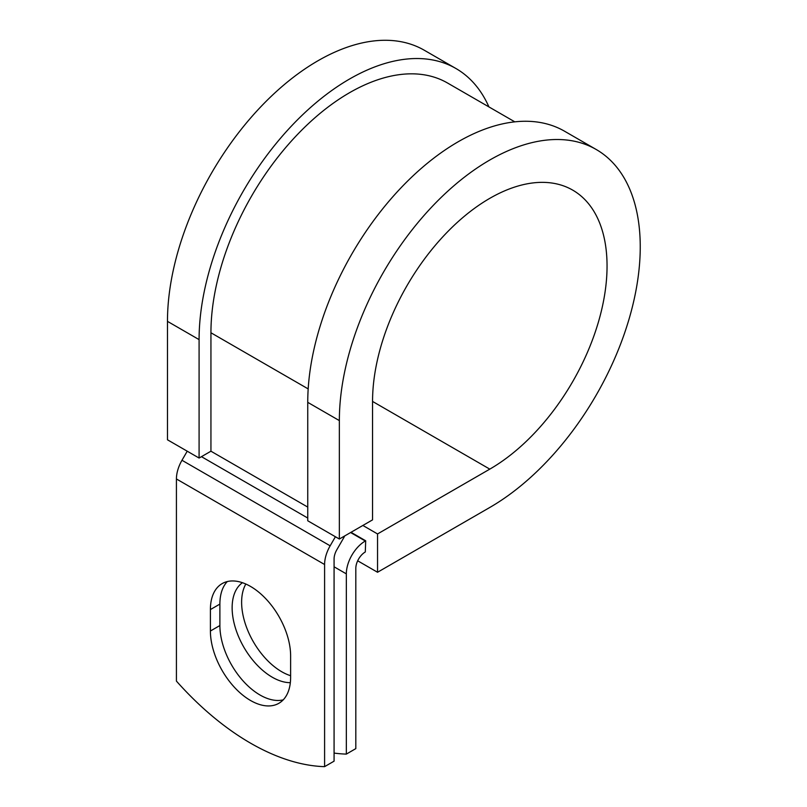 <?xml version="1.0" encoding="UTF-8"?>
<svg xmlns="http://www.w3.org/2000/svg" width="807" height="807" viewBox="0 0 807 807"><rect width="100%" height="100%" fill="white"/><g stroke="black" fill="none" stroke-linecap="round" stroke-linejoin="round"><path stroke-width="1.21" d="M250.513 700.476A56.722 32.744 -120 0 0 278.869 703.29A56.722 32.744 -120 0 0 290.621 677.325L290.621 655.879A56.722 32.744 -120 0 0 265.856 598.804A56.722 32.744 -120 0 0 222.157 583.602A56.722 32.744 -120 0 0 210.405 609.567L210.405 631.013A56.722 32.744 -120 0 0 250.513 700.476M227.292 581.554A56.722 32.744 -120 0 0 219.887 604.09L219.887 625.536A56.722 32.744 -120 0 0 259.995 694.998A56.722 32.744 -120 0 0 283.217 699.861M290.621 675.711A56.722 32.744 60 0 1 281.724 671.737A56.722 32.744 60 0 1 245.842 584.026M290.328 682.672A56.722 32.744 60 0 1 272.241 677.204A56.722 32.744 60 0 1 235.604 628.582A56.722 32.744 60 0 1 242.443 582.704M334.078 753.082A244.471 141.144 -120 0 0 346.334 754.101L355.816 748.624L355.816 568.39A13.406 7.747 -60 0 1 365.299 551.968L365.692 540.791L351.005 532.307M346.334 754.101L346.334 573.868A26.823 15.484 -60 0 1 365.299 541.013L365.692 540.791M187.224 451.194L181.979 460.272A26.823 15.484 120 0 0 176.42 478.965L176.42 681.098A244.471 141.144 60 0 0 324.596 766.65L334.078 761.172L334.078 559.039A13.406 7.747 120 0 1 336.862 549.688L343.288 538.562A26.823 15.484 -60 0 0 344.68 535.959M335.399 536.746L330.154 545.814A26.823 15.484 120 0 0 324.596 564.517L324.596 766.65M308.183 388.913L210.94 332.766A196 113.162 -60 0 1 296.492 135.526A196 113.162 -60 0 1 447.532 83.01L514.805 121.847M210.94 332.766L210.94 451.204L199.087 458.043L167.473 439.795L167.473 321.357A212.766 122.835 -60 0 1 260.348 107.25A212.766 122.835 -60 0 1 424.3 50.246L455.915 68.494A212.766 122.835 -60 0 1 488.921 106.907M372.552 401.432L489.799 469.129A165.818 95.74 -60 0 0 598.128 323.002A165.818 95.74 -60 0 0 572.718 190.129A165.818 95.74 -60 0 0 444.929 234.555A165.818 95.74 -60 0 0 372.552 401.432L372.552 519.869L339.354 539.026L339.354 420.598A212.766 122.835 -60 0 1 432.229 206.481A212.766 122.835 -60 0 1 596.181 149.477A212.766 122.835 -60 0 1 628.794 319.965A212.766 122.835 -60 0 1 489.799 507.462L377.545 572.264L357.672 560.794M362.857 525.458L377.545 533.941L377.545 572.264M489.799 469.129L377.545 533.941M339.354 420.598L307.749 402.35A212.766 122.835 -60 0 1 400.615 188.233A212.766 122.835 -60 0 1 564.577 131.228L596.181 149.477M199.087 458.043L199.087 339.616A212.766 122.835 -60 0 1 291.963 125.499A212.766 122.835 -60 0 1 455.915 68.494M307.749 402.35L307.749 520.777L339.354 539.026M365.299 541.013L350.611 532.529M324.596 564.517L176.42 478.965M346.334 573.868L334.078 566.796M307.749 507.089L210.94 451.204M307.749 518.044L201.457 456.671M330.154 545.814L181.979 460.272M219.887 604.09L210.405 609.567M219.887 625.536L210.405 631.013M199.087 339.616L167.473 321.357"/></g></svg>
